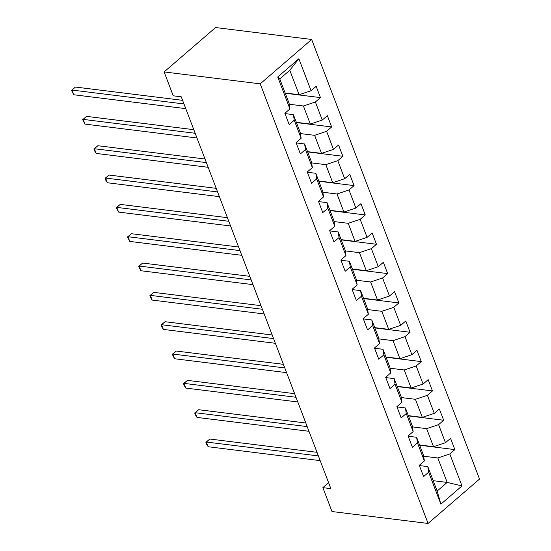 <?xml version="1.0" encoding="UTF-8"?>
<svg xmlns="http://www.w3.org/2000/svg" width="551" height="551" viewBox="0 0 551 551"><rect width="100%" height="100%" fill="white"/><g stroke="black" fill="none" stroke-linecap="round" stroke-linejoin="round"><path stroke-width="0.83" d="M260.21 83.848L164.122 71.933L215.572 27.55L311.659 39.465L479.528 479.067L428.079 523.45L260.21 83.848L311.659 39.465M285.142 92.981L299.11 94.717L289.778 70.273L279.763 78.91L289.103 103.354L289.943 108.946L284.867 113.32L289.179 124.602L294.255 120.228L301.142 138.273L296.066 142.654L300.378 153.936L305.454 149.555L312.348 167.607L307.272 171.988L311.577 183.269L316.653 178.889L323.547 196.941L318.471 201.315L322.776 212.596L327.852 208.223L334.746 226.268L329.67 230.649L333.982 241.93L339.058 237.55L345.945 255.602L340.869 259.982L345.181 271.264L350.257 266.884L357.151 284.936L352.075 289.309L356.38 300.591L361.456 296.218L368.35 314.263L363.274 318.643L367.579 329.925L372.655 325.545L379.549 343.597L374.473 347.977L378.785 359.259L383.854 354.878L390.749 372.931L385.672 377.304L389.984 388.586L395.06 384.212L401.948 402.258L396.878 406.638L401.183 417.92L406.259 413.539L413.154 431.591L408.077 435.972L412.382 447.254L417.458 442.873L424.353 460.925L419.277 465.306L423.588 476.587L428.657 472.207L440.869 504.172L462 485.934L447.164 482.421L437.825 457.977L423.643 456.214M289.943 108.946L277.738 76.982L298.876 58.743L311.081 90.708L316.157 86.328L320.462 97.61L285.239 93.243M462 485.934L449.795 453.969L454.871 449.595L450.56 438.314L445.49 442.687L438.596 424.642L443.672 420.261L439.361 408.98L434.284 413.36L427.397 395.308L432.473 390.928L428.161 379.646L423.085 384.026L416.191 365.974L421.267 361.601L416.962 350.319L411.886 354.692L404.992 336.647L410.068 332.267L405.763 320.985L400.687 325.365L393.793 307.313L398.869 302.933L394.557 291.651L389.481 296.032L382.594 277.98L387.67 273.606L383.358 262.324L378.282 266.698L371.388 248.653L376.464 244.272L372.159 232.99L367.083 237.371L360.189 219.319L365.265 214.938L360.96 203.656L355.884 208.037L348.99 189.985L354.066 185.604L349.754 174.33L344.685 178.703L337.791 160.658L342.867 156.277L338.555 144.996L333.479 149.376L326.591 131.324L331.661 126.944L327.356 115.662L322.28 120.042L315.386 101.99L320.462 97.61M328.61 482.704L322.872 487.656L330.875 488.647L181.251 96.804L173.241 95.812L164.122 71.933M301.142 138.273L300.302 132.681L293.407 114.636L284.97 113.589M289.234 104.235L303.422 105.992L310.309 124.044L296.342 122.315M293.407 114.636L294.255 120.228M315.386 101.99L303.422 105.992M322.28 120.042L310.309 124.044M312.348 167.607L311.501 162.015L304.607 143.963L296.169 142.916M300.433 133.569L314.621 135.326L321.515 153.378L307.541 151.642M304.607 143.963L305.454 149.555M326.591 131.324L314.621 135.326M333.479 149.376L321.515 153.378M323.547 196.941L322.7 191.349L315.813 173.296L307.368 172.249M311.632 162.896L325.82 164.659L332.714 182.712L318.74 180.976M315.813 173.296L316.653 178.889M337.791 160.658L325.82 164.659M344.685 178.703L332.714 182.712M334.746 226.268L333.906 220.675L327.012 202.63L318.574 201.583M322.838 192.23L337.019 193.993L343.914 212.039L329.946 210.31M327.012 202.63L327.852 208.223M348.99 189.985L337.019 193.993M355.884 208.037L343.914 212.039M345.945 255.602L345.105 250.009L338.211 231.957L329.774 230.91M334.037 221.564L348.225 223.32L355.113 241.372L341.145 239.637M338.211 231.957L339.058 237.55M360.189 219.319L348.225 223.32M367.083 237.371L355.113 241.372M357.151 284.936L356.304 279.343L349.41 261.291L340.973 260.244M345.236 250.898L359.424 252.654L366.319 270.706L352.344 268.971M349.41 261.291L350.257 266.884M371.388 248.653L359.424 252.654M378.282 266.698L366.319 270.706M368.35 314.263L367.503 308.67L360.609 290.625L352.172 289.578M356.435 280.225L370.623 281.988L377.518 300.033L363.543 298.305M360.609 290.625L361.456 296.218M382.594 277.98L370.623 281.988M389.481 296.032L377.518 300.033M379.549 343.597L378.702 338.004L371.815 319.952L363.378 318.905M367.641 309.559L381.822 311.315L388.717 329.367L374.749 327.638M371.815 319.952L372.655 325.545M393.793 307.313L381.822 311.315M400.687 325.365L388.717 329.367M390.749 372.931L389.908 367.338L383.014 349.286L374.577 348.239M378.84 338.893L393.028 340.649L399.916 358.701L385.948 356.965M383.014 349.286L383.854 354.878M404.992 336.647L393.028 340.649M411.886 354.692L399.916 358.701M401.948 402.258L401.107 396.665L394.213 378.62L385.776 377.573M390.039 368.22L404.227 369.983L411.122 388.028L397.147 386.299M394.213 378.62L395.06 384.212M416.191 365.974L404.227 369.983M423.085 384.026L411.122 388.028M413.154 431.591L412.306 425.999L405.412 407.947L396.975 406.9M401.238 397.553L415.426 399.31L422.321 417.362L408.346 415.633M405.412 407.947L406.259 413.539M427.397 395.308L415.426 399.31M434.284 413.36L422.321 417.362M424.353 460.925L423.505 455.333L416.618 437.28L408.174 436.234M412.444 426.887L426.626 428.644L433.52 446.696L419.545 444.96M416.618 437.28L417.458 442.873M438.596 424.642L426.626 428.644M445.49 442.687L433.52 446.696M440.869 504.172L437.15 491.058L427.817 466.614L419.38 465.567M433.189 480.686L447.164 482.421L437.15 491.058M427.817 466.614L428.657 472.207M449.795 453.969L437.825 457.977M322.872 487.656L331.991 511.535L428.079 523.45M298.876 58.743L289.778 70.273M279.763 78.91L277.738 76.982M311.081 90.708L299.11 94.717M454.871 449.595L419.648 445.229M443.672 420.261L408.449 415.895M432.473 390.928L397.25 386.561M421.267 361.601L386.044 357.227M410.068 332.267L374.845 327.9M398.869 302.933L363.646 298.566M387.67 273.606L352.447 269.232M376.464 244.272L341.241 239.905M365.265 214.938L330.042 210.572M354.066 185.604L318.843 181.238M342.867 156.277L307.644 151.911M331.661 126.944L296.445 122.577M317.011 452.323L209.855 439.037L206.384 442.04L318.382 455.925M208.175 446.737L206.597 444.168L205.881 442.288L206.384 442.04L208.175 446.737L320.179 460.629M205.881 442.288L209.855 439.037M305.805 422.996L198.656 409.71L195.178 412.706L307.183 426.598M196.976 417.41L195.398 414.841L194.682 412.961L195.178 412.706L196.976 417.41L308.98 431.295M194.682 412.961L198.656 409.71M294.606 393.662L187.457 380.376L183.979 383.372L295.983 397.264M185.777 388.076L184.199 385.507L183.483 383.627L183.979 383.372L185.777 388.076L297.774 401.961M183.483 383.627L187.457 380.376M283.407 364.328L176.258 351.042L172.78 354.045L284.777 367.93M174.577 358.742L172.277 354.293L172.78 354.045L174.577 358.742L286.575 372.634M172.277 354.293L176.258 351.042M272.208 335.001L165.052 321.715L161.581 324.711L273.578 338.596M163.371 329.408L161.794 326.846L161.078 324.966L161.581 324.711L163.371 329.408L275.376 343.301M161.078 324.966L165.052 321.715M261.002 305.667L153.853 292.381L150.375 295.377L262.379 309.269M152.172 300.081L150.595 297.512L149.879 295.632L150.375 295.377L152.172 300.081L264.177 313.967M149.879 295.632L153.853 292.381M249.803 276.333L142.654 263.047L139.176 266.05L251.18 279.936M140.973 270.748L139.396 268.179L138.68 266.298L139.176 266.05L140.973 270.748L252.971 284.64M138.68 266.298L142.654 263.047M238.604 247.006L131.455 233.72L127.977 236.716L239.981 250.602M129.774 241.414L127.474 236.971L127.977 236.716L129.774 241.414L241.772 255.306M127.474 236.971L131.455 233.72M227.405 217.673L120.249 204.387L116.778 207.383L228.775 221.275M118.568 212.087L116.275 207.637L116.778 207.383L118.568 212.087L230.573 225.972M116.275 207.637L120.249 204.387M216.199 188.339L109.05 175.053L105.578 178.056L217.576 191.941M107.369 182.753L105.792 180.184L105.076 178.304L105.578 178.056L107.369 182.753L219.374 196.638M105.076 178.304L109.05 175.053M205 159.012L97.851 145.719L94.373 148.722L206.377 162.607M96.17 153.419L94.593 150.857L93.877 148.977L94.373 148.722L96.17 153.419L208.168 167.311M93.877 148.977L97.851 145.719M193.8 129.678L86.652 116.392L83.173 119.388L195.178 133.28M84.971 124.092L82.671 119.643L83.173 119.388L84.971 124.092L196.969 137.977M82.671 119.643L86.652 116.392M182.601 100.344L75.453 87.058L71.974 90.054L183.972 103.946M73.765 94.758L71.472 90.309L71.974 90.054L73.765 94.758L185.77 108.643M71.472 90.309L75.453 87.058"/></g></svg>
